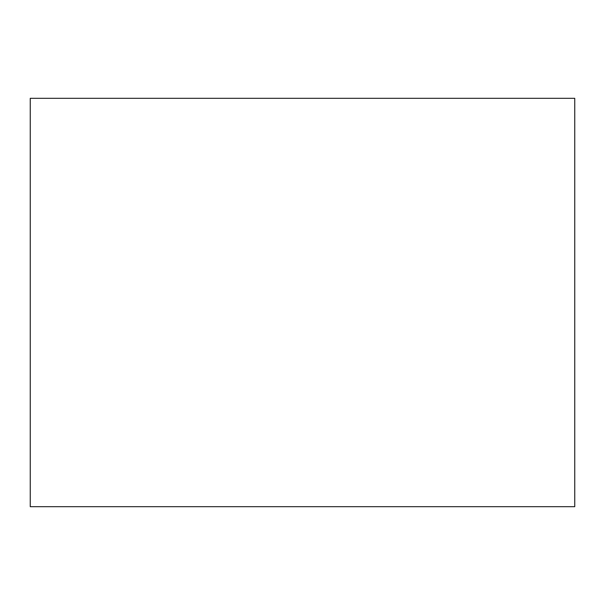 <?xml version="1.0" encoding="UTF-8"?>
<svg xmlns="http://www.w3.org/2000/svg" width="605" height="605" viewBox="0 0 605 605"><rect width="100%" height="100%" fill="white"/><g stroke="black" fill="none" stroke-linecap="round" stroke-linejoin="round"><path stroke-width="0.91" d="M574.75 98.312L574.75 506.688L30.25 506.688L30.25 98.312L574.75 98.312"/></g></svg>
